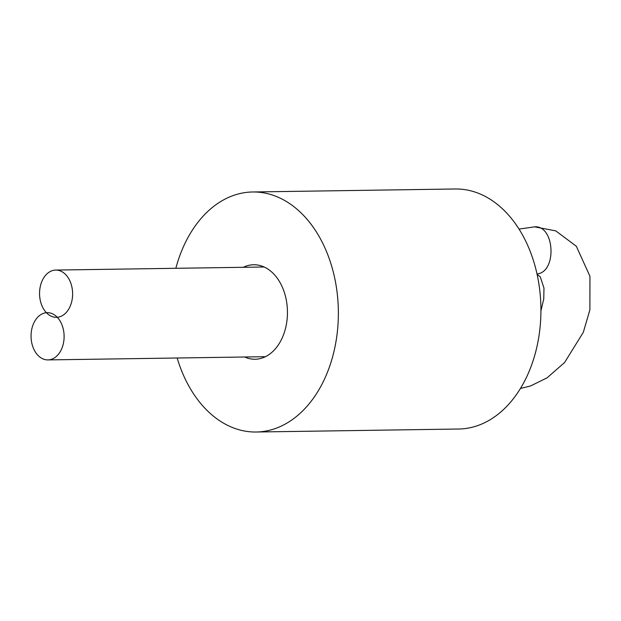 <?xml version="1.0" encoding="UTF-8"?>
<svg xmlns="http://www.w3.org/2000/svg" width="621" height="621" viewBox="0 0 621 621"><rect width="100%" height="100%" fill="white"/><g stroke="black" fill="none" stroke-linecap="round" stroke-linejoin="round"><path stroke-width="0.93" d="M175.836 268.303A120.024 83.975 89.2 0 1 252.607 191.982A120.024 83.975 89.2 0 1 338.352 310.756A120.024 83.975 89.2 0 1 256.163 432.014A120.024 83.975 89.2 0 1 231.392 427.069A120.024 83.975 89.2 0 1 177.164 357.999M252.607 191.982L455.162 188.986A120.024 83.975 89.2 0 1 540.907 307.76A120.024 83.975 89.2 0 1 458.709 429.018L256.163 432.014M243.323 267.302A47.258 33.06 89.2 0 1 253.686 264.748A47.258 33.06 89.2 0 1 287.445 311.509A47.258 33.06 89.2 0 1 255.084 359.248A47.258 33.06 89.2 0 1 245.334 357.3A47.258 33.06 89.2 0 1 244.651 357.005M51.566 316.353A23.629 16.534 89.2 0 1 39.69 290.426A23.629 16.534 89.2 0 1 55.743 270.073A23.629 16.534 89.2 0 1 72.618 293.454A23.629 16.534 89.2 0 1 56.441 317.323A23.629 16.534 89.2 0 1 51.566 316.353M52.102 313.636A23.629 16.534 -90.8 0 0 47.227 312.666A23.629 16.534 -90.8 0 0 31.05 336.528A23.629 16.534 -90.8 0 0 47.926 359.908A23.629 16.534 -90.8 0 0 63.979 339.555A23.629 16.534 -90.8 0 0 52.102 313.636M520.476 388.467L530.559 385.967L547.078 377.824L564.582 362.532L583.298 332.344L589.88 309.918L589.95 276.275L576.304 246.226L555.772 230.88L534.588 226.859C554.778 225.019 557.231 272.138 536.994 273.954M55.743 270.073L264.119 266.991M534.588 226.859L518.985 229.079M540.922 310.88L543.755 299.066L543.973 288.105L540.278 276.842L537.072 274.319M265.446 356.695L47.926 359.908"/></g></svg>
